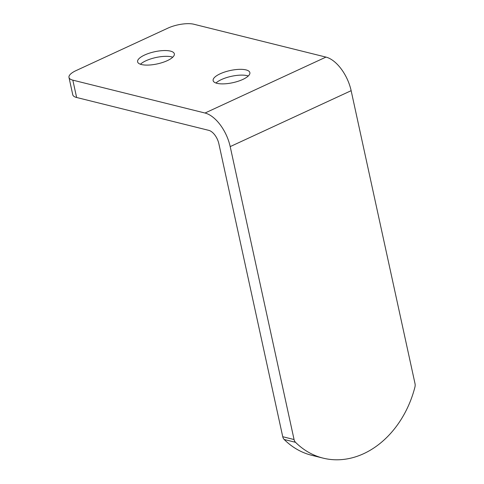 <?xml version="1.0" encoding="UTF-8"?>
<svg xmlns="http://www.w3.org/2000/svg" width="484" height="484" viewBox="0 0 484 484"><rect width="100%" height="100%" fill="white"/><g stroke="black" fill="none" stroke-linecap="round" stroke-linejoin="round"><path stroke-width="0.73" d="M215.973 83.024A18.797 6.219 167.7 0 1 221.43 79.57A18.797 6.219 167.7 0 1 248.292 75.976M242.829 79.43A18.797 6.219 167.7 0 1 224.025 83.859A18.797 6.219 167.7 0 1 213.135 80.616A18.797 6.219 167.7 0 1 220.172 73.792A18.797 6.219 167.7 0 1 238.975 69.363A18.797 6.219 167.7 0 1 249.865 72.606A18.797 6.219 167.7 0 1 242.829 79.43M140.439 64.239A18.797 6.219 167.7 0 1 145.902 60.784A18.797 6.219 167.7 0 1 172.758 57.191M167.301 60.645A18.797 6.219 167.7 0 1 148.497 65.074A18.797 6.219 167.7 0 1 137.607 61.831A18.797 6.219 167.7 0 1 144.643 55.007A18.797 6.219 167.7 0 1 163.441 50.578A18.797 6.219 167.7 0 1 174.337 53.821A18.797 6.219 167.7 0 1 167.301 60.645M323.082 458.124A91.851 71.983 -76 0 1 295.512 442.303L284.181 439.484A91.851 71.983 -76 0 0 311.756 455.305L323.082 458.124A91.851 71.983 -76 0 0 414.927 387.085A6.268 4.913 104 0 0 415.012 383.612L351.142 90.683A31.327 16.468 -114.8 0 0 325.962 57.1L193.781 24.224A18.797 6.219 -12.3 0 0 167.942 28.12L76.024 70.622A18.797 6.219 -12.3 0 0 68.988 77.446A18.797 6.219 -12.3 0 0 72.836 80.15L76.617 97.484A18.797 6.219 167.7 0 1 72.763 94.773L68.988 77.446M284.181 439.484A6.268 4.913 -76 0 1 282.741 436.719L294.066 439.539L230.196 146.61A31.327 16.468 -114.8 0 0 205.016 113.026L72.836 80.15M282.741 436.719L218.871 143.79A12.53 6.588 -114.8 0 0 208.798 130.359L76.617 97.484M294.066 439.539A6.268 4.913 104 0 0 295.512 442.303M325.962 57.1L205.016 113.026M351.142 90.683L230.196 146.61"/></g></svg>
